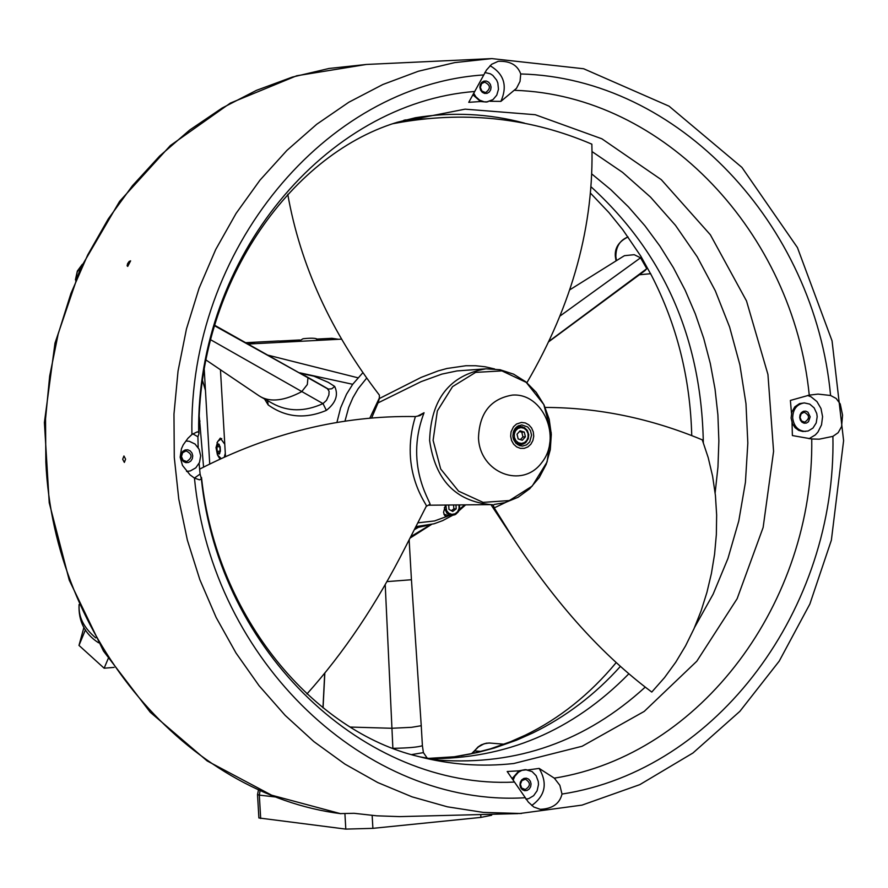 <?xml version="1.0" encoding="UTF-8"?>
<svg xmlns="http://www.w3.org/2000/svg" width="888" height="888" viewBox="0 0 888 888"><rect width="100%" height="100%" fill="white"/><g stroke="black" fill="none" stroke-linecap="round" stroke-linejoin="round"><path stroke-width="1.33" d="M186.635 461.56L183.05 460.162L181.452 456.543L182.662 452.68L186.136 450.904C192.485 454.145 192.652 457.709 186.635 461.56M186.558 471.417L190.287 470.951L195.804 467.843L199.511 462.426L200.677 455.766L199.079 449.195L195.027 444.033L189.322 441.292L186.203 441.036M180.852 456.599L181.607 459.385L183.394 461.538L185.847 462.648L188.5 462.47L190.809 461.072L192.319 458.696L192.752 455.844L191.997 453.058L190.221 450.904L187.757 449.794L185.115 449.961L182.806 451.37L181.285 453.735L180.852 456.599M192.752 433.821L197.924 436.763L198.168 447.574M199.09 463.37L200.089 474.048L194.428 478.077M804.317 402.908L799.5 403.629L794.827 406.848L791.841 412.11L791.097 418.015L792.485 423.743L795.071 427.672L798.645 430.358L802.774 431.479L808.158 430.991L812.986 428.049L816.205 422.943L817.182 416.694L816.749 413.519L814.141 407.881L809.712 404.096L804.317 402.908C796.825 404.129 792.951 409.146 792.673 417.948C793.861 426.384 798.112 430.88 805.427 431.446M804.65 422.2L801.487 420.89L800.066 417.471L801.12 413.852L804.162 412.187C809.801 415.24 809.967 418.581 804.65 422.2M799.688 417.504L800.354 420.124L801.931 422.155L804.106 423.21L806.448 423.054L808.48 421.745L810.178 416.838L807.936 412.187L805.771 411.144L803.429 411.288L801.398 412.598L800.055 414.818L799.688 417.504M791.497 413.32L790.387 400.433L809.257 395.149L818.048 394.094L830.591 395.493L836.163 398.468L840.248 403.985L842.557 415.14L841.58 426.617L838.15 432.7L832.911 436.363L819.191 439.183L811.743 438.972L792.385 435.553L792.029 422.61M807.658 395.449L811.066 396.814L816.971 401.598L820.989 408.524L822.577 416.661L821.522 424.864L817.959 432.023L815.373 434.898L809.057 438.716M525.907 799.145L528.671 798.634L533.633 795.704L537.118 790.731L538.483 784.626L538.283 781.484L536.152 775.746L532.09 771.572L525.352 769.607L519.003 770.817L512.121 778.587M525.263 789.532L521.656 788.033L520.401 784.248L521.889 780.619L525.452 779.22C530.769 782.65 530.713 786.08 525.263 789.532M526.828 769.741L521.844 770.373L518.426 772.227L514.818 776.245L513.131 780.097M519.935 784.97L520.634 787.656L522.311 789.687L524.608 790.686L527.084 790.442L529.248 788.999L530.669 786.657L531.057 783.882L530.347 781.207L528.682 779.165L526.384 778.177L523.909 778.41L521.744 779.853L520.324 782.195L519.935 784.97M528.083 769.929L539.16 768.409L554.312 778.154L559.851 785.303L562.004 794.061C559.651 803.718 552.403 808.813 540.27 809.323L533.821 807.025L528.371 802.13L507.192 771.505L519.003 770.817M539.16 768.409C547.796 783.349 545.321 795.704 531.746 805.494M472.96 94.883L480.563 101.521L486.424 102.053L493.007 99.589L496.769 95.138L498.479 89.266L497.835 83.017L496.647 80.109L492.818 75.402L490.343 73.804L484.848 72.516M485.248 92.496L481.918 91.076L480.364 87.457L481.618 83.616L484.648 82.162C490.542 85.048 490.931 88.467 485.814 92.441L485.248 92.496M473.781 93.351L475.835 96.781L479.675 100.178L484.282 101.843L487.878 101.809M479.875 87.39L480.586 90.121L482.262 92.274L484.582 93.429L487.068 93.351L489.244 92.075L490.664 89.832L491.064 87.08L490.354 84.36L488.678 82.207L486.369 81.052L483.871 81.119L481.696 82.395L480.275 84.638L479.875 87.39M490.054 65.69C504.084 74.015 507.692 85.914 500.888 101.387L489.932 101.265M480.563 101.521L468.753 102.331L486.491 70.008L491.63 64.302L498.224 61.305C510.045 60.817 517.538 65.035 520.723 73.959L520.035 81.396L516.472 88.367L500.888 101.387M122.677 459.263L123.943 455.988L125.597 459.151L124.353 462.415L122.677 459.263M200.089 474.048L201.376 478.943L199.478 479.831L194.45 478.088L190.054 474.88L182.484 465.412L180.164 457.209L181.441 448.795L183.206 444.866L187.89 438.339L191.919 434.498L197.247 431.857L198.668 432.334L198.945 433.577L197.924 436.763M127.728 266.4L127.117 265.801L127.617 263.614L129.171 261.427L130.614 260.861L127.728 266.4M590.387 193.04L608.913 212.565L622.666 229.581L640.847 256.232L651.503 275.447C676.889 324.764 690.298 378.155 691.741 435.62M340.326 813.608L354.057 813.297L376.823 815.817L399.622 816.616L518.137 813.608M518.159 438.938L517.038 434.21L520.091 430.78L524.275 432.09L525.396 436.818L522.333 440.248L518.159 438.938M520.379 439.638L522.921 436.907L525.396 436.818M522.921 436.907L521.8 432.19L524.275 432.09M521.8 432.19L519.447 431.513M369.774 418.237L379.365 397.957M415.828 526.651L434.11 523.776L442.701 520.612L452.48 515.395M449.694 515.417L434.521 520.945L417.76 522.854M344.944 421.201L348.707 407.437L352.902 397.713L358.175 388.7L366.744 378.022M464.835 504.861L459.462 509.224M458.852 510.878L465.645 504.85M362.937 372.605L352.703 384.293L346.509 394.228L340.604 407.87L336.907 422.477M446.575 516.783L444.633 515.495L443.556 512.343L445.521 505.05M444.333 507.67L446.864 513.209L449.65 514.996L452.036 515.406L447.885 515.429L443.922 514.219M216.994 442.701L220.313 438.106L224.775 444.244L225.297 453.246L224.276 457.165M220.069 459.096L217.804 455.522M224.775 444.244L220.457 369.752M204.251 369.63L209.723 464.047M225.497 456.621L225.297 453.246M341.603 339.138L248.252 344.033M461.172 755.721L462.848 755.433M304.817 375.635L328.438 389.099L331.801 388.778L334.676 386.424L328.271 382.34L313.886 376.179L300.799 373.393M264.524 398.956L268.176 404.928L267.543 400.643M258.652 395.56L260.783 396.869C271.062 402.375 284.704 400.632 301.698 391.664L307.315 384.56L307.958 377.766L327.439 388.711L329.093 391.264L328.882 395.016L326.495 400.355L322.999 403.596L326.362 410.378C335.864 402.852 338.628 394.871 334.676 386.424M268.176 404.928C285.758 417.482 305.15 419.303 326.362 410.378M210.556 339.693L322.999 403.596C304.717 411.91 287.879 411.843 272.483 403.396L260.783 396.869M214.419 325.674L307.958 377.766L214.563 325.208M352.703 384.293L299.733 372.794M393.162 748.329C408.536 748.029 418.281 747.152 422.399 745.698L421.245 725.707L411.566 727.328L391.719 728.271L350.316 727.061M428.804 525.13L415.129 528.016M622.777 256.699L624.486 255.677L634.21 254.69L640.548 257.809L646.786 268.687L644.91 270.685M559.928 316.095L640.548 257.809M548.751 341.48L646.786 268.687M491.63 814.296L491.686 815.228L480.908 817.404L372.893 828.349L345.809 829.103L258.885 817.959L257.531 794.594L259.329 795.126L260.129 790.387M408.147 541.736L409.224 541.336L411.444 579.742L386.913 581.618M357.908 377.789L268.309 355.244M410.656 537.717L409.99 538.117M494.605 368.953L485.159 366.777L475.524 365.734L465.867 365.745L446.997 368.476L438.006 370.951L421.201 377.378L379.365 398.534L379.376 395.116C330.847 331.968 300.311 265.035 287.768 194.328M526.906 382.706C572.616 304.307 594.261 224.797 591.852 144.167C531.812 118.504 468.664 111.122 402.386 122L393.073 123.665M491.63 504.728L493.317 505.25L494.239 507.892L505.45 502.519M494.239 507.892L514.174 539.804C556.887 604.75 602.752 655.499 651.77 692.063L664.535 677.6L675.779 662.148L685.569 645.842L693.994 628.726L701.098 610.9L706.904 592.451L711.41 573.504L714.585 554.168L716.35 534.587L716.649 514.962L715.417 495.437L712.609 476.234L708.213 457.664L702.275 439.849C650.726 418.381 598.368 407.57 545.188 407.437M426.24 506.36L429.481 504.584C434.909 507.137 402.686 468.642 424.064 412.742L419.946 415.617L415.406 416.561C398.368 471.672 428.726 506.682 426.373 506.127L426.318 506.204M415.406 416.561C342.146 415.307 270.207 432.845 199.589 469.164M426.362 506.116L405.183 547.563C376.645 603.929 343.889 652.736 306.926 693.983M378.122 402.653L371.595 418.082M428.316 505.216L490.853 504.606C455.633 501.354 435.22 479.975 429.614 440.47C430.958 399.034 449.716 375.147 485.914 368.82L500.044 369.73L513.597 374.159L525.84 381.829L536.163 392.296L544.067 404.995L549.184 419.28L551.304 434.421L550.294 449.683L546.22 464.291L539.26 477.533L529.736 488.733L518.081 497.269L504.895 502.675L494.061 504.484M424.064 412.742L417.782 416.039M485.914 368.82L456.943 370.94L441.902 374.092L421.056 381.662L378.055 402.886L379.365 398.534M493.317 505.25L492.141 504.584M512.853 436.075L513.53 431.368L515.218 428.349L517.715 426.14L521.778 424.908L527.716 426.984L530.458 430.58L531.557 435.142L529.748 441.824L526.584 444.877L522.544 446.065L519.491 445.587L515.917 443.279L513.553 439.471L512.853 436.075M518.836 425.563L520.868 426.551M521.522 444.488L519.569 445.61M205.45 390.398L202.564 380.619M199.301 416.816L203.574 467.121M200.011 421.067L199.134 421.356M294.949 341.58L278.477 340.981L245.832 342.69M255.711 343.645L246.598 343.112M250.971 343.9L247.741 343.756M83.916 627.405L78.988 645.41L104.14 668.209L114.075 667.388M108.203 658.574L104.14 668.209M85.448 629.803L78.988 645.41M451.326 510.678L453.879 508.88L453.568 504.972M453.879 508.88L456.188 508.857L452.714 511.455L448.962 509.368L448.718 505.017M455.966 504.95L456.188 508.857M218.381 444.511L220.135 446.708L220.402 451.248L218.914 453.568L217.16 451.359L216.894 446.831L218.381 444.511M220.08 446.631L216.894 446.831M220.402 451.16L217.16 451.359M514.452 782.073C365.301 789.321 219.269 652.713 201.376 478.943M198.945 433.366C197.38 285.57 289.266 155.922 395.493 122.822L465.112 109.157L535.253 114.719L601.886 138.805L661.305 179.676L710.367 234.798L746.508 300.954L767.942 374.459L773.581 451.337L763.136 527.461L737.129 598.723L696.803 661.227L644.222 711.41L582.106 746.264L513.819 763.502C481.929 767.054 450.183 764.723 418.57 756.532C314.485 731.879 216.506 618.359 201.487 477.422M811.743 438.972C814.074 601.709 701.631 754.678 554.312 778.154M514.862 90.332C664.058 95.127 793.195 233.255 809.257 395.149M198.668 432.334C196.292 257.542 325.641 103.075 474.791 91.464M520.723 73.959C678.354 78.022 814.762 224.52 830.591 395.493M832.911 436.363C836.485 608.091 717.77 770.24 562.004 794.061M524.808 797.768C367.388 807.081 212.165 662.282 194.45 478.088M521.4 813.508L483.227 812.398L447.341 806.804L412.043 796.836L377.755 782.55L344.91 764.091L313.93 741.635L285.203 715.417L259.096 685.747L235.975 652.969L216.139 617.46L199.844 579.664L187.346 540.059L178.777 499.123L174.281 457.387L173.97 414.074L178.044 371.062L186.458 328.937L199.067 288.256L215.684 249.572L236.086 213.398L259.962 180.175L286.968 150.35L316.727 124.265L348.84 102.231L382.861 84.504L418.326 71.251L454.789 62.593L491.774 58.597L583.649 68.753L669.041 106.172L741.924 167.41L797.435 247.586L832.045 340.859L843.6 440.67L831.368 540.204L809.845 604.073L779.22 661.127L739.893 711.321L692.973 752.98L639.815 784.637L582.017 805.116L519.269 813.575M191.919 434.498C188.145 249.395 325.674 85.57 483.305 74.958M340.959 813.708C187.301 794.238 53.835 639.915 45.843 462.038L45.543 418.87L49.684 376.013L58.175 334.032L70.918 293.484L87.712 254.934L108.303 218.87L132.412 185.758L159.674 156.011L189.721 130.003L222.133 108.036L256.466 90.343L292.263 77.112L329.06 68.465L366.378 64.458L490.642 58.652M620.412 666.377C595.049 694.649 565.8 716.882 532.645 733.044L516.472 740.215L494.294 748.04L477.278 752.569L454.212 756.776L469.796 754.112L490.309 748.873L510.456 741.758L525.263 735.186C559.462 718.581 589.776 694.383 616.216 662.57M590.909 186.68C663.947 253.258 701.409 338.561 703.318 442.601M404.861 119.991L428.316 118.67M591.663 173.87L610.689 189.566L628.471 206.904L644.921 225.785L659.906 246.076L673.359 267.621L685.192 290.287L695.326 313.919L703.718 338.361L710.3 363.458L715.029 389.033L717.904 414.94L718.869 441.003L717.959 467.044L715.14 492.907M628.87 673.77C572.693 731.013 505.772 759.318 428.127 758.674M396.603 122.444L415.506 117.727C452.236 111.777 488.533 113.564 524.386 123.088M592.007 151.571L622.51 172.328L650.471 197.058L675.479 225.352L697.191 256.765L715.317 290.831L729.603 327.028L739.87 364.835L745.976 403.696L747.829 443.057L745.421 482.351L738.772 520.99L727.96 558.441L713.142 594.15L694.494 627.572M645.243 687.101C585.858 741.314 517.082 765.667 438.905 760.161L419.713 756.82M514.43 437.507L514.307 433.977L515.562 430.747L517.926 428.471L520.945 427.583L524.02 428.271L526.529 430.391L527.994 433.533L528.116 437.051L526.861 440.281L524.497 442.557L521.478 443.445L518.414 442.768L515.895 440.648L514.43 437.507M513.031 437.795L515.995 442.724L521.023 444.522L525.918 442.391L528.016 439.183L528.66 435.242L526.717 429.692L522.144 426.706L518.992 426.74L516.428 427.916L513.12 432.778M462.237 755.411L463.869 755.255M323.054 707.869L324.841 673.037M392.873 748.218L385.214 584.57M430.458 524.753L410.722 536.685M75.78 281.163L77.189 272.028L82.173 264.591M616.472 260.639L615.85 256.554C615.872 246.675 619.935 240.149 628.038 236.952C618.77 241.492 614.552 248.052 615.362 256.632L616.039 260.906M471.45 753.757L478.432 746.908L484.071 743.778L489.044 742.99L504.151 744.2M471.905 753.657L474.803 750.893L481.185 751.448M422.399 745.698L423.41 752.624L411.621 754.589M260.684 818.536L259.329 795.126L276.601 797.102M480.908 817.404L480.741 814.585M372.893 828.349L372.15 815.439M345.809 829.103L344.91 813.586M433.1 440.315L437.351 410.889L452.547 386.635L475.624 372.383L501.92 370.895L526.229 382.373L543.789 404.484L551.226 432.856L547.086 461.96L532.178 486.113L509.357 500.555L483.094 502.386L458.563 491.142L440.692 468.986L433.1 440.315M478.499 438.039C479.298 413.164 490.553 398.856 512.265 395.105C542.879 392.574 562.259 437.507 541.602 462.815C522 489.244 479.842 472.927 478.499 438.039M510.656 436.208L511.055 431.857L513.508 426.762L516.516 424.031L521.456 422.433L525.308 422.932L528.804 424.83L531.568 427.927L533.277 431.868L533.744 436.219L532.911 440.481L530.891 444.189L527.883 446.919L524.242 448.362L520.368 448.362L516.694 446.919L513.641 444.2L511.544 440.481L510.656 436.208M316.317 339.105L331.923 338.295L316.328 339.105M279.742 341.025L299.7 339.982L279.753 341.025M338.661 339.294L331.923 338.295L334.099 339.527M95.749 637.884C83.772 627.849 78.255 616.805 79.176 604.739M459.584 504.917L459.518 509.002L458.33 511.81L455.577 514.441L452.036 515.406L454.9 514.763L457.997 512.165L459.562 508.191L459.473 504.917M459.018 504.917L459.052 508.502L457.62 511.699L455.045 513.808L451.892 514.363L448.862 513.231L446.62 510.678L445.832 505.05M216.472 449.117C220.169 431.39 222.211 466.5 216.472 449.117M186.569 471.428L187.202 471.417M340.648 813.686L271.65 795.193L207.17 760.938L150.205 712.209L103.474 651.059L69.253 580.175L49.229 502.786L44.4 422.51L55.001 343.079L80.486 268.232L119.58 201.387L170.352 145.543L230.336 103.108L296.692 75.769L366.378 64.458M403.818 120.269L419.303 119.614M427.073 758.474L454.212 756.776M517.571 444.633L522.588 444.3L525.452 442.857L528.282 438.75L528.749 434.676L527.361 430.469L524.32 427.517L516.916 426.684M259.074 395.837L206.005 359.995M75.425 279.831L77.345 271.04L82.284 264.347M623.332 256.343L569.696 289.877M645.121 270.529L548.562 341.869M639.371 274.769L650.715 273.693M474.314 751.026L477.988 746.997L481.363 744.799L486.369 743.189L490.298 743.045M462.026 755.411L464.036 755.222M423.41 752.624L427.428 758.474M257.531 794.594L258.519 789.676M418.437 527.339L414.252 529.736M409.235 539.593L409.224 541.336M322.977 707.792L324.708 673.204M421.245 725.696L411.444 579.742M410.545 537.784L431.413 524.508M393.728 123.432L402.386 122M490.931 504.606L514.174 539.804M98.546 642.79C84.793 633.921 78.299 621.167 79.065 604.506M298.568 341.392L303.052 338.739C313.386 337.673 318.215 338.228 317.571 340.393M221.745 438.572L217.815 441.247L216.006 447.619L217.438 454.867L221.179 458.585"/></g></svg>
